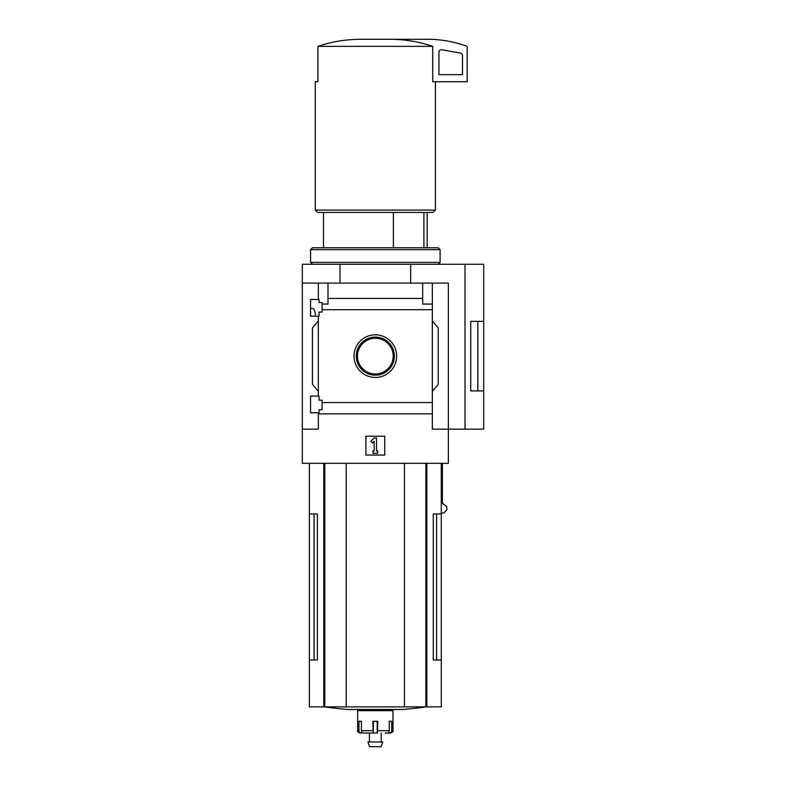 <?xml version="1.0" encoding="UTF-8"?>
<svg xmlns="http://www.w3.org/2000/svg" width="786" height="786" viewBox="0 0 786 786"><rect width="100%" height="100%" fill="white"/><g stroke="black" fill="none" stroke-linecap="round" stroke-linejoin="round"><path stroke-width="1.18" d="M315.451 314.911C315.098 310.853 314.076 308.692 312.376 308.436L310.549 308.436M310.549 412.788L310.549 396.065L319.037 396.065L319.037 400.182L322.093 400.182L322.093 409.722L319.037 409.722L319.037 412.788L310.549 412.788M310.549 316.208L310.549 299.486L319.037 299.486L319.037 302.541L322.093 302.541L322.093 312.081L319.037 312.081L319.037 316.208L310.549 316.208M318.33 316.208L318.33 396.065M318.33 299.486L318.33 283.107L302.305 283.107L302.305 264.263L483.695 264.263L483.695 390.878L470.735 390.907L470.735 321.366L483.695 321.366L477.839 321.386L477.839 390.878L483.695 390.878L483.695 429.156L465.027 429.156L465.027 264.263M375.335 334.816A21.32 21.32 0 0 1 393.796 366.797A21.32 21.32 0 0 1 356.873 366.797A21.32 21.32 0 0 1 375.335 334.816M318.33 412.788L318.33 429.156L302.305 429.156L302.305 463.318L448.354 463.318L448.354 429.156L432.339 429.156L432.339 402.56L322.093 402.56M432.339 402.56L432.339 309.704L322.093 309.704M302.305 429.156L302.305 283.107M432.339 309.704L432.339 304.074L422.681 304.074L422.681 298.444L327.988 298.444L327.988 304.074L322.093 304.074M422.681 298.444L422.681 283.107L318.33 283.107M432.339 413.829L318.33 413.829M393.383 212.436L393.383 247.777M314.086 513.965L314.086 660.014L317.377 660.014L317.377 513.965L309.379 513.965L309.379 706.869L441.29 706.869L441.29 660.014L433.283 660.014L436.584 660.014L436.584 513.965M317.377 660.014L309.379 660.014M441.29 463.318L441.29 513.965L433.283 513.965L433.283 660.014M441.29 513.965L441.29 660.014M442.371 463.318L442.371 503.217L446.694 506.449L446.939 509.682L443.972 512.993L441.29 512.993M465.027 429.156L448.354 429.156L448.354 283.107L422.681 283.107M327.988 283.107L327.988 298.444M432.339 283.107L432.339 304.074M318.33 391.349L312.435 384.334L312.435 327.939L318.33 320.914M432.339 320.914L438.224 327.939L438.224 384.334L432.339 391.349M365.912 455.074L365.912 436.23L384.757 436.23L384.757 455.074L365.912 455.074M339.994 283.107L339.994 264.263M410.665 283.107L410.665 264.263M470.735 390.878L477.839 390.878M470.735 321.386L477.839 321.386M370.825 441.319L374.156 437.989L376.514 437.989L376.514 450.948L377.693 450.948L377.693 453.306L372.977 453.306L372.977 450.948L374.156 450.948L374.156 441.319L372.485 442.99L370.825 441.319M390.917 39.3C405.163 39.398 419.105 41.756 432.742 46.364L432.742 81.705L467.198 81.705L467.198 47.189A1.179 1.179 0 0 0 466.422 46.089A117.782 117.782 0 0 0 430.689 39.3L359.752 39.3C345.437 39.408 331.495 41.766 317.917 46.364L317.917 81.705L315.265 81.705L315.265 210.088L435.405 210.088L435.405 81.705M432.742 46.364L317.917 46.364M435.405 210.088L433.047 212.436L317.623 212.436L315.265 210.088M423.909 212.436L423.909 247.777M441.703 49.764A2.358 2.358 0 0 0 438.932 52.092L438.932 74.631L462.492 74.631L462.492 55.413A2.358 2.358 0 0 0 460.547 53.094L441.703 49.764M375.335 337.086A19.051 19.051 0 0 1 391.831 365.657A19.051 19.051 0 0 1 358.838 365.657A19.051 19.051 0 0 1 375.335 337.086M375.335 338.275A17.862 17.862 0 0 1 390.799 365.068A17.862 17.862 0 0 1 359.87 365.068A17.862 17.862 0 0 1 375.335 338.275M346.213 463.318L346.213 706.869M404.446 463.318L404.446 706.869M426.002 706.869A353.346 353.346 0 0 1 402.373 709.483L348.286 709.483A353.346 353.346 0 0 1 324.667 706.869M385.179 733.033L387.4 733.033A2.358 1.857 90 0 0 389.257 730.685L389.257 721.263L391.713 721.263L391.713 730.685L393 730.685L393 710.662L357.669 710.662L357.669 730.685C357.021 731.196 357.807 731.982 360.017 733.033L361.138 733.033L360.017 733.033M377.467 733.033L377.791 721.263L372.878 721.263L373.203 733.033L363.27 733.033A2.358 1.857 -90 0 1 361.413 730.685L361.413 721.263L358.956 721.263L358.956 730.685A2.358 2.181 90 0 0 361.138 733.033L364.763 733.033M387.763 732.994L389.532 733.033A2.358 2.181 -90 0 0 391.713 730.685M377.201 721.263L377.201 733.033L369.44 733.033L369.44 741.984M373.468 721.263L373.203 733.033M382.713 741.984L367.956 741.984L369.44 746.7L381.22 746.7L382.713 741.984M438.224 264.263L440.111 262.377L310.549 262.377L312.435 264.263M310.549 249.663L312.435 247.777L438.224 247.777L440.111 249.663L310.549 249.663L310.549 262.377M426.867 463.318L426.867 706.869M323.793 463.318L323.793 706.869M324.795 463.318L324.795 706.869M425.874 463.318L425.874 706.869M358.956 730.685L357.669 730.685M372.878 730.685L361.413 730.685M389.257 730.685L377.791 730.685M323.508 212.436L323.508 247.777M309.379 463.318L309.379 513.965M427.162 212.436L427.162 247.777M393 730.685C393.639 731.196 392.853 731.982 390.642 733.033M363.554 709.483L363.554 710.662M387.115 709.483L387.115 710.662M381.22 733.033L381.22 741.984M440.111 249.663L440.111 262.377"/></g></svg>
